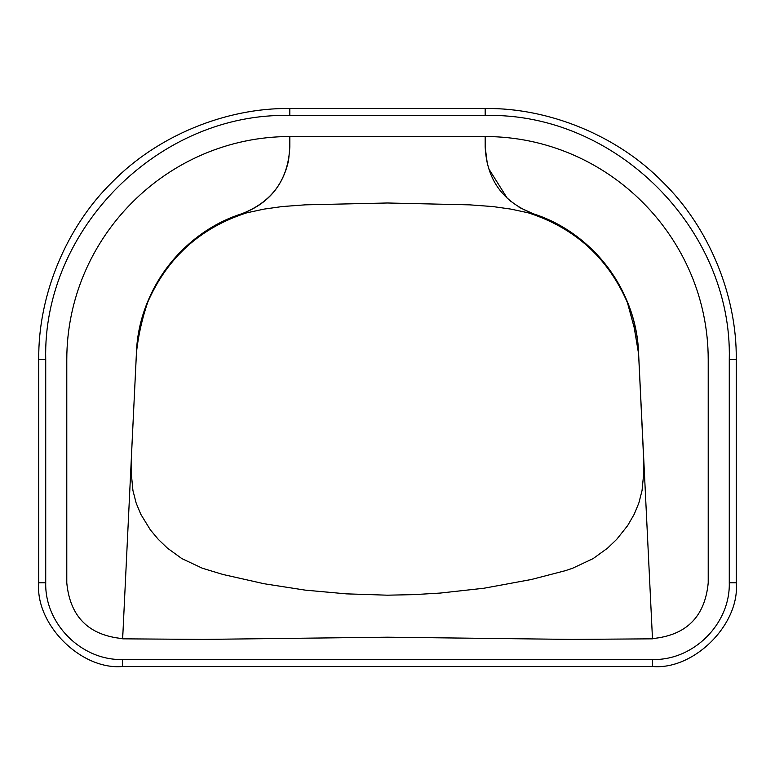 <?xml version="1.0" encoding="UTF-8"?>
<svg xmlns="http://www.w3.org/2000/svg" width="775" height="775" viewBox="0 0 775 775"><rect width="100%" height="100%" fill="white"/><g stroke="black" fill="none" stroke-linecap="round" stroke-linejoin="round"><path stroke-width="1.16" d="M652.472 638.59L638.542 352.208C636.294 290.238 592.362 232.393 533.103 213.726C502.752 201.82 486.778 179.577 485.179 146.979L485.179 136.613L289.821 136.613L289.821 146.979C288.222 179.577 272.248 201.82 241.897 213.726C182.638 232.393 138.706 290.238 136.458 352.208L122.653 638.833L203.069 639.414L387.5 637.195L571.931 639.414L652.54 638.833M131.459 455.283L136.497 352.034C138.425 334.945 142.213 318.244 147.831 301.959C167.429 257.523 200.367 227.821 246.644 212.854L264.13 209.095L282.11 206.567L305.253 204.842L387.49 202.992L469.737 204.852L492.89 206.567L510.851 209.095L528.23 212.815C574.827 227.879 607.891 257.813 627.43 302.637L634.221 327.718L638.581 353.749L643.599 458.006L643.637 474.252L642.049 490.536L638.833 503.072L634.221 514.232L627.643 525.605L616.677 539.39L607.571 548.138L593.098 558.62L572.541 568.269L565.43 570.662L531.417 579.487L483.978 588.235L440.2 593.069L413.85 594.619L387.49 595.19L346.377 593.863L305.253 590.133L264.13 583.749L223.016 574.488L202.449 568.269L181.892 558.62L167.419 548.138L158.313 539.39L150.379 529.897L140.769 514.232L136.158 503.072L132.942 490.536L131.362 474.252L131.459 455.283M652.531 638.59C686.369 635.306 704.921 616.745 708.214 582.916L708.214 359.658C708.214 237.286 607.532 136.584 485.179 136.536L289.821 136.536L289.821 146.979L288.62 160.134C283.001 186.329 267.423 204.193 241.897 213.726C181.408 233.624 139.529 289.085 136.458 352.208L122.653 638.833M289.821 136.536C167.468 136.584 66.786 237.286 66.786 359.658L66.786 582.916C70.079 616.745 88.631 635.306 122.469 638.59L122.808 632.826M485.179 146.979L487.494 165.162M488.337 168.107L507.451 198.545M509.223 200.144L511.287 201.868M519.066 207.303L533.103 213.726C593.592 233.624 635.471 289.085 638.542 352.208M38.75 582.8C35.011 624.214 81.036 670.239 122.45 666.5L652.55 666.5C693.964 670.239 739.989 624.214 736.25 582.8L736.25 359.571C737.064 295.323 708.718 226.901 662.712 182.038C617.849 136.032 549.427 107.686 485.179 108.5L289.802 108.5C225.554 107.686 157.141 136.022 112.278 182.028C66.272 226.891 37.936 295.304 38.75 359.552L38.75 582.8L45.725 582.8L45.725 359.552L38.75 359.552M122.45 659.525L122.45 666.5L652.55 666.5L652.55 659.525L122.45 659.525C81.453 660.581 44.669 623.798 45.725 582.8M45.725 359.552C42.363 229.129 159.379 112.113 289.802 115.475L289.802 108.5M289.802 115.475L485.179 115.475L485.179 108.5M485.179 115.475C615.612 112.113 732.637 229.138 729.275 359.571L736.25 359.571M729.275 359.571L729.275 582.8L736.25 582.8M729.275 582.8C730.331 623.798 693.548 660.581 652.55 659.525"/></g></svg>
